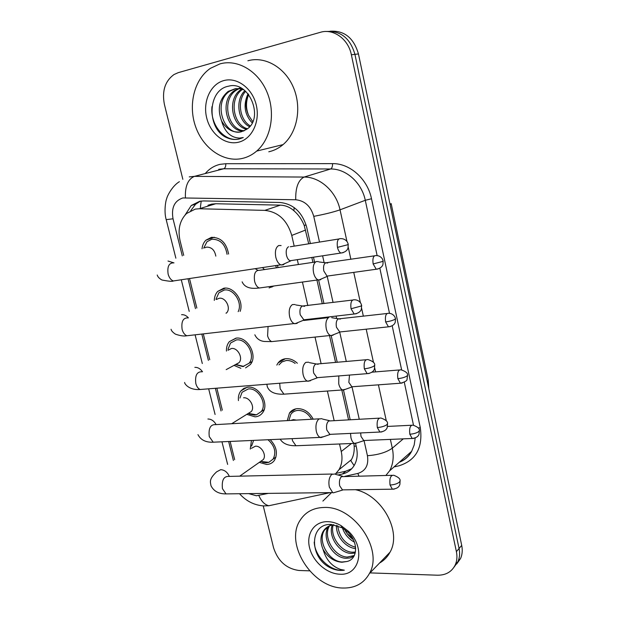 <?xml version="1.0" encoding="UTF-8"?>
<svg xmlns="http://www.w3.org/2000/svg" width="619" height="619" viewBox="0 0 619 619"><rect width="100%" height="100%" fill="white"/><g stroke="black" fill="none" stroke-linecap="round" stroke-linejoin="round"><path stroke-width="0.93" d="M287.262 420.618L289.46 413.066C291.402 410.382 294.079 408.896 297.484 408.625C304.192 408.679 309.438 412.192 313.222 419.171M276.817 365.078L278.124 362.896C280.051 360.436 282.581 359.035 285.73 358.695C289.878 358.409 293.754 359.918 297.352 363.229M277.242 265.358L278.21 267.532M274.008 285.978L269.079 287.92M270.186 439.637C276.592 446.562 278.032 453.441 274.496 460.273C272.623 462.919 270.031 464.32 266.712 464.467L259.291 462.37M238.447 400.594C238.075 396.764 238.872 393.545 240.845 390.929L243.948 388.314L247.879 387.185C259.16 385.629 269.752 404.145 262.533 412.827C260.676 415.279 258.2 416.618 255.105 416.842L246.772 414.351M226.446 351.074C226.314 347.298 227.274 344.156 229.347 341.642L235.94 338.152C247.561 336.163 258.231 355.786 250.308 364.576L245.588 367.879M271.849 286.659L271.981 287.115M214.298 300.401C214.437 296.756 215.567 293.754 217.695 291.402L223.769 288.222C233.711 286.257 244.203 301.089 240.126 311.388M202.026 248.784C202.413 245.248 203.705 242.385 205.895 240.187L211.381 237.363C220.728 237.278 226.469 242.841 228.604 254.045M308.726 243.801L304.192 225.393C301.77 219.42 298.343 214.538 293.917 210.746C289.909 207.195 285.398 205.33 280.376 205.144L215.768 203.744L211.713 204.115L207.976 205.245M294.195 246.13L291.75 235.429C287.208 220.209 278.233 211.853 264.824 210.375L199.303 208.758L195.302 209.09L186.582 213.478C179.789 220.318 177.614 229.409 180.075 240.745L183.719 255.368M348.559 419.821L341.812 390.009M335.575 362.44L329.494 335.568M325.509 317.988L325.362 317.323M322.298 303.782L316.928 280.051M312.92 262.363L311.814 257.45M354.114 465.581L350.811 460.691L351.453 459.631C353.55 455.901 354.463 451.444 354.192 446.245L353.851 443.397M335.297 474.177L338.964 469.744C341.967 464.513 342.725 458.439 341.239 451.506L339.514 443.978M334.159 420.603L327.389 391.046M321.129 363.717L315.025 337.076M311.04 319.652L310.885 318.994M307.813 305.569L302.428 282.055M298.412 264.522L297.298 259.655M189.499 278.535L196.85 308.022M203.303 333.889L209.74 359.685M216.851 388.183L222.337 410.173M230.129 441.44L234.671 459.638M240.884 368.305L234.005 365.388M250.277 449.1L251.453 440.48M182.845 179.317L164.414 104.472C161.822 91.132 165.018 81.151 173.993 74.535L178.272 72.647L320.294 32.327C333.301 28.234 348.342 38.974 351.368 54.789L456.396 551.653L459.066 548.511C460.041 553.301 459.669 557.673 457.967 561.619L454.036 567.174L457.967 561.619C459.669 557.673 460.041 553.301 459.066 548.511L354.927 54.356L459.066 548.511L461.712 545.409C462.672 550.175 462.3 554.523 460.598 558.454L456.69 563.986M326.345 31.507C340.667 30.594 350.199 38.208 354.927 54.356C350.199 38.208 340.667 30.594 326.345 31.507M330.02 31.221C344.28 30.316 353.751 37.883 358.447 53.93L461.712 545.409M310.374 243.538L306.684 227.188C302.227 212.124 293.321 203.891 279.958 202.475L203.651 200.935L199.705 201.283L191.294 205.469L185.174 214.886M190.737 210.638L195.627 204.185L200.347 201.167M309.601 570.842L298.954 570.478C286.465 568.737 278.001 561.193 273.575 547.838L263.253 505.909M456.396 551.653C457.379 556.466 457.008 560.853 455.298 564.814C451.878 571.786 445.951 575.252 437.54 575.206L370.007 572.9M337.982 475.005L342.361 474.022C347.514 472.808 351.468 469.922 354.238 465.38C357.163 460.226 357.914 454.276 356.474 447.514L355.6 443.637M350.199 419.736L343.53 390.21M337.216 362.293L331.204 335.699M327.157 317.795L327.01 317.137M323.946 303.581L318.63 280.067M314.576 262.116L313.469 257.202M351.708 468.745L345.82 471.183L336.163 473.357M227.049 254.301C225.308 244.226 220.232 239.197 211.83 239.22L206.97 241.727L203.721 248.173M215.814 256.119C214.7 250.115 211.652 247.113 206.645 247.12L204.827 247.778M281.096 245.55L278.743 245.519C275.741 247.352 274.766 251.291 275.819 257.334C276.832 261.249 278.48 263.748 280.755 264.831L283.223 264.847L284.755 263.609M288.562 246.733C286.419 248.064 285.73 250.919 286.489 255.299C287.216 258.154 288.4 259.972 290.04 260.761L292.4 260.398M318.259 261.566L316.147 261.589C313.462 263.392 312.61 267.153 313.585 272.871C314.514 276.577 316.007 278.921 318.058 279.896L320.271 279.858L321.439 278.914M374.371 255.848L325.633 262.82C323.722 264.127 323.118 266.859 323.822 270.998L327.033 276.113L329.014 275.834M276.569 267.772L275.548 265.613M264.468 269.575L262.448 267.578M238.168 311.636C242.888 302.722 233.487 288.191 224.217 290.04L218.824 292.864L215.961 299.317M226.392 313.106L226.616 312.874C231.282 308.185 225.587 297.004 219.18 298.273L216.457 299.457M295.031 304.517L292.431 304.563C289.522 306.653 288.586 310.661 289.622 316.603C290.543 320.216 292.036 322.53 294.11 323.559L296.811 323.482L297.994 322.514M352.505 300.053L302.219 306.065C300.138 307.581 299.48 310.49 300.223 314.8L303.999 320.023L294.892 323.791M235.669 364.668L242.865 366.58L249.031 363.268C256.042 355.523 246.641 338.198 236.373 339.939L230.531 343.034L228.047 349.17M243.809 366.448L235.994 364.521L239.096 362.633C243.344 357.975 237.681 347.468 231.475 348.482L228.001 350.277M308.641 362.216L305.825 362.37C303.016 364.692 302.111 368.777 303.124 374.627C303.968 377.946 305.329 380.097 307.21 381.072L310.119 380.886L310.947 380.19M365.968 359.755L315.574 364.134C313.57 365.829 312.928 368.792 313.663 373.025L317.114 377.892L307.945 381.312M249.217 413.979L254.688 415.101L256.483 414.815L261.218 411.581C267.594 403.928 258.27 387.579 248.312 388.941L242.083 392.253L239.932 398.071M321.934 418.684L318.947 418.955C316.216 421.508 315.357 425.663 316.348 431.42C317.121 434.492 318.359 436.48 320.062 437.401L323.621 436.681M379.13 418.165L328.658 420.99C326.708 422.847 326.097 425.857 326.817 430.027L329.973 434.553L320.758 437.648M248.08 413.531L251.329 411.519C255.19 406.915 249.573 397.003 243.553 397.785M253.597 440.388L251.616 446.051M262.673 462.238L266.294 462.764L268.855 462.323L273.141 459.074C276.445 452.296 274.728 445.85 267.996 439.738M260.437 461.573L263.307 459.546C266.828 455.019 261.264 445.626 255.407 446.198L251.422 448.326M334.925 473.968L331.792 474.378C329.153 477.148 328.318 481.373 329.3 487.029L332.682 492.592L333.324 492.84L342.586 490.055L339.699 485.838C338.995 481.737 339.583 478.673 341.464 476.653L392.005 475.315M328.751 317.446C326.151 319.474 325.331 323.304 326.29 328.937C327.142 332.364 328.503 334.539 330.376 335.475L332.79 335.351L333.664 334.631M386.999 313.508L338.206 318.924C336.349 320.402 335.769 323.18 336.465 327.258L339.862 332.155L331.041 335.676M295.139 363.43C292.261 361.248 289.266 360.281 286.164 360.513L281.9 361.953L278.976 364.877M338.81 375.934L338.74 383.865C339.522 387.045 340.767 389.072 342.477 389.955L345.634 389.243M349.503 375.075L348.845 382.38L351.971 386.952L343.104 390.163M311.558 419.264C308.177 413.384 303.627 410.436 297.909 410.412C294.892 410.652 292.524 411.96 290.806 414.343L288.88 420.533M296.369 420.115L293.437 419.628L290.806 420.425M350.516 433.401L350.942 437.703C351.662 440.643 352.799 442.539 354.362 443.382L357.372 442.794M360.684 432.929L360.985 436.395L363.856 440.674L354.95 443.583M242.106 158.495C223.583 162.596 203.272 148.483 195.666 126.833C187.913 105.253 194.142 79.278 210.491 68.291L219.907 63.904C237.433 58.813 258.216 70.961 266.959 92.022C275.826 113.014 271.052 138.826 256.684 151.082C252.304 154.835 247.445 157.303 242.106 158.495M248.66 94.514L248.033 96.185C245.805 102.692 246.014 109.114 248.66 115.467L252.807 121.695M235.785 88.61L229.796 91.163C212.34 102.065 223.784 136.281 241.124 131.832M243.754 89.786L239.955 88.741L235.444 88.649L228.14 91.411C219.273 99.009 217.091 108.836 221.571 120.898C226.523 129.487 233.084 133.116 241.263 131.801L246.385 129.472C264.684 118.918 249.372 80.145 228.628 86.18C207.512 89.763 206.7 127.46 225.424 137.054C229.982 139.368 234.586 140.01 239.228 138.981L243.252 137.55L239.483 138.099C230.694 137.65 224.728 131.917 221.571 120.898M240.636 87.89L239.089 88.293M240.861 88.006L239.924 88.316M239.135 88.633L236.35 90.165C220.666 99.953 228.078 130.594 244.35 130.686M238.292 88.563L234.725 90.413C218.615 100.456 226.941 132.009 243.569 131.042M242.547 89.36C228.674 98.344 233.115 125.084 247.438 128.744M241.689 89.105L241.193 89.43C226.701 98.475 231.707 126.4 246.656 129.301M245.635 91.303C236.659 100.866 239.87 120.225 250.316 125.912M244.892 90.668C234.663 100.239 238.168 121.394 249.635 126.725M248.033 93.755C243.05 104.789 244.451 114.515 252.227 122.933M223.823 80.586C237.092 76.81 252.567 88.424 256.32 105.276C260.282 122.09 251.6 139.383 238.3 142.269C225.053 145.395 210.437 133.921 206.645 117.711C202.661 101.555 210.491 84.114 223.823 80.586M247.886 60.778C265.033 55.849 285.181 67.502 293.538 87.728C302.018 107.899 297.174 132.752 283.069 144.606C278.767 148.235 274.008 150.634 268.793 151.794M211.977 106.63C209.934 125.293 225.076 142.432 239.151 138.996M342.934 588.027C312.022 587.942 284.129 543.296 300.308 520.03C305.562 511.928 313.469 507.735 324.023 507.464C353.673 505.708 383.795 549.262 369.427 573.504C363.856 583.446 355.02 588.29 342.934 588.027M322.894 501.065L331.529 492.608M329.556 525.817C322.437 536.805 334.337 556.775 347.251 557.061L354.331 555.506M328.735 526.196L328.527 526.514C320.874 537.377 332.829 557.998 345.982 558.292L350.3 557.912L354.045 556.063M333.231 524.796C329.633 536.41 341.046 551.815 352.265 552.21L355.43 552.063M332.248 524.974C327.791 536.48 339.374 553.061 351.019 553.417L355.213 553.053M331.32 524.463L324.596 530.003C316.928 540.921 328.944 561.673 342.152 562.006L346.95 561.503C357.875 559.228 358.563 542.267 348.056 532.332L342.276 527.829L331.242 524.463C310.668 523.163 308.873 553.657 326.971 565.882C331.351 568.729 335.823 570.254 340.38 570.447L344.342 570.176L340.566 569.441C331.838 566.4 325.981 559.661 323.002 549.215C327.59 557.185 333.881 561.534 341.897 562.253L346.95 561.503M333.858 524.719C329.285 525.26 325.756 527.411 323.28 531.179C320.278 536.309 320.185 542.321 323.002 549.215M330.445 524.455L330.035 525.028M337.703 525.701C339.32 537.16 345.278 544.341 355.585 547.235M336.45 525.299C335.769 536.387 345.967 547.885 355.677 548.596M344.659 529.4C346.586 533.563 349.464 536.967 353.294 539.598M342.431 527.922C344.597 534.259 348.574 538.979 354.362 542.082M327.358 521.655C331.9 521.701 336.442 523.009 340.984 525.57L348.451 531.28C366.061 547.653 359.825 575.995 339.692 574.192C326.693 573.798 312.742 561.394 309.515 547.567C306.103 533.748 314.266 521.523 327.358 521.655M352.536 538.19L347.151 533.655M355.438 489.699C381.9 495.038 402.118 531.551 390.032 552.179C387.54 556.891 384.035 560.512 379.524 563.05M314.197 542.097C315.017 557.796 331.815 572.405 344.342 570.176M215.768 203.744L199.303 208.758M306.126 225.037L304.192 225.393M293.917 210.746L294.141 207.543M356.157 446.098L354.192 446.245M200.378 207.551L201.19 201.051M280.376 205.144L264.824 210.375M305.608 230.036L291.75 235.429M351.484 443.498L341.239 451.506M390.094 204.556L391.169 203.581L428.24 380.198L427.474 382.449M358.447 53.93L351.368 54.789M319.512 242.075L313.748 216.348C310.777 206.228 304.772 200.695 295.727 199.759L182.845 197.948C174.419 200.827 171.154 207.783 173.034 218.793L182.296 255.879M179.394 181.669C171.966 186.102 166.89 196.718 166.735 198.537C165.791 200.216 163.764 211.358 166.194 219.637L173.034 218.793M248.676 493.622L256.413 495.765L268.298 493.382M274.055 504.624L268.824 505.746C264.684 504.756 261.35 501.336 258.835 495.486M205.268 173.544C209.315 168.747 214.275 165.675 220.163 164.329L225.788 163.718L332.558 163.633C349.928 163.254 367.593 179.015 371.493 198.753L420.301 427.659C423.056 447.87 415.852 460.613 398.698 465.883L394.032 466.919M189.252 176.887L194.381 176.369L304.115 177.057L330.639 168.979L223.73 168.77L218.724 169.297M295.727 199.759C295.464 187.627 298.265 180.059 304.115 177.057C320.023 176.825 336.295 191.526 340.032 209.826L365.28 200.293C361.782 182.737 346.098 168.693 330.639 168.979C331.97 168.291 332.612 166.503 332.558 163.633M185.421 197.716C184.957 186.304 187.936 179.185 194.381 176.369L223.73 168.77C225.2 168.113 225.889 166.434 225.788 163.718M390.372 439.397L392.307 448.187L403.302 438.856M344.868 476.328L357.813 473.442C365.651 470.989 368.854 465.078 367.431 455.708C378.039 454.926 386.333 452.427 392.307 448.187C394.055 456.66 393.158 464.204 389.622 470.827L411.65 451.313L414.181 445.022L415.194 438.012M399.325 462.231C404.64 460.041 408.749 456.396 411.65 451.313C408.973 456.435 404.826 460.11 399.209 462.331M313.748 216.348C324.565 214.321 333.324 212.147 340.032 209.826L346.965 241.464M348.234 247.244L350.88 259.315M353.751 272.383L360.374 302.59M361.628 308.301L363.353 316.193M366.2 329.176L373.481 362.37M374.727 368.034L375.571 371.887M378.41 384.84L386.31 420.85M413.5 425.199L404.292 382.263M401.63 369.86L392.191 325.834M389.513 313.346L379.842 268.236M377.141 255.608L365.28 200.293L371.493 198.753M188.014 278.759L195.472 308.633M201.817 334.059L208.394 360.382M215.366 388.299L221.022 410.954M228.651 441.502L233.394 460.497M367.431 455.708L364.073 440.72M359.252 419.241L352.056 387.138M346.3 361.496L339.792 332.473M336.659 318.506L336.117 316.085M333.061 302.451L327.281 276.685M324.116 262.603L322.6 255.817M418.235 427.922L420.301 427.659M358.966 476.026L357.813 473.442M211.992 237.278L212.17 237.998M400.919 461.519L400.671 461.039M345.82 471.183L342.361 474.022M337.463 247.376L347.383 244.838L348.249 244.219L347.391 242.083C345.766 239.777 343.63 238.632 340.992 238.632C337.858 238.315 336.682 241.224 337.463 247.376C338.183 250.324 339.328 252.212 340.891 253.039L343.166 252.676M174.001 262.882C169.064 262.649 167.099 266.363 168.12 274.047L168.275 274.612C169.358 277.97 171.045 280.09 173.335 280.964L176.91 280.43M173.583 262.773L168.004 261.025M373.141 263.957L382.457 261.528L383.169 260.916L382.387 258.912C380.84 256.676 378.797 255.562 376.244 255.577C373.443 255.345 372.406 258.138 373.141 263.957L376.236 269.242L378.132 268.963M315.497 261.976L259.632 270.294C255.307 270.101 253.635 273.76 254.61 281.281L254.749 281.831C255.732 285.111 257.233 287.17 259.245 288.013L262.154 287.611M257.744 270.217L255.16 268.677M351.05 308.765L360.823 306.134L361.643 305.314L360.854 303.31C359.314 301.027 357.248 299.851 354.656 299.782C351.491 299.472 350.292 302.467 351.05 308.765L354.161 314.003L356.351 313.725M188.161 317.895C183.147 317.632 181.135 321.447 182.11 329.323L182.265 329.881C183.247 332.952 184.779 334.918 186.861 335.761L190.288 335.374M188.4 317.864C186.342 315.535 184.06 314.483 181.56 314.707M364.336 368.808C368.406 368.351 371.617 367.446 373.977 366.077L374.735 365.071C374.952 362.951 372.708 361.117 368.003 359.577C364.823 359.291 363.601 362.363 364.336 368.808L367.16 373.652L369.241 373.466M202.003 371.795C196.943 371.532 194.884 375.431 195.821 383.501L195.975 384.043C196.873 386.867 198.258 388.686 200.146 389.498L203.396 389.243M202.498 371.756C200.363 368.707 197.817 367.245 194.853 367.361M377.327 427.551C381.381 427.203 384.546 426.267 386.836 424.727L387.556 423.543C387.796 421.524 385.622 419.69 381.041 418.057C377.853 417.802 376.615 420.966 377.327 427.551L379.904 432.039L381.861 431.923M319.125 418.839L215.544 424.626C210.46 424.371 208.371 428.363 209.268 436.612L213.207 442.198L216.263 442.059M216.124 424.595C214.042 420.905 211.296 419.048 207.899 419.009M390.047 485.025C394.079 484.785 397.205 483.818 399.433 482.116L400.091 480.762C400.4 478.874 398.296 477.048 393.785 475.276C390.604 475.067 389.359 478.317 390.047 485.025L392.392 489.188L394.21 489.134M229.347 476.406C227.397 472.15 224.519 469.906 220.697 469.674L216.619 471.833C208.618 479.33 210.406 482.062 211.025 485.822C213.849 491.293 218.855 493.985 226.036 493.892L228.891 493.861M332.31 474.022L228.79 476.413C223.707 476.181 221.594 480.274 222.445 488.685L226.036 493.892L332.682 492.592M385.629 321.911C389.56 321.385 392.624 320.549 394.814 319.389L395.495 318.607L394.767 316.719C393.297 314.498 391.301 313.361 388.794 313.307C385.97 313.082 384.91 315.953 385.629 321.911L388.453 326.824L390.279 326.608M268.073 326.523L267.594 335.862C268.491 338.879 269.861 340.79 271.695 341.603L274.488 341.309M397.855 378.658C401.77 378.24 404.787 377.366 406.923 376.043L407.557 375.114C407.836 373.133 405.677 371.369 401.073 369.822C398.226 369.628 397.158 372.576 397.855 378.658L400.439 383.223L402.172 383.076M279.695 383.231L280.183 388.833L283.935 394.171L286.589 393.978M409.824 434.229C413.724 433.919 416.703 433.021 418.777 431.544L419.373 430.453C419.674 428.565 417.577 426.801 413.082 425.168C410.235 425.005 409.151 428.031 409.824 434.229L412.192 438.476L413.832 438.391M292.114 438.654L292.532 440.79L295.959 445.75L298.459 445.641M248.66 115.467C245.263 108.163 245.147 101.029 248.296 94.065M351.453 459.631L338.964 469.744M205.895 240.187L214.275 237.255M217.695 291.402L225.393 288.121M229.347 341.642L236.334 338.121M240.845 390.929L247.113 387.27M278.124 362.896L285.382 358.734M289.46 413.066L295.843 408.85M428.24 380.198L428.828 388.91M460.598 558.454L455.298 564.814M195.627 204.185L191.294 205.469M239.53 493.73C246.107 501.057 254.045 505.112 263.346 505.909L268.824 505.746L330.066 492.623M385.892 475.446L389.622 470.827M166.194 219.637L175.866 258.193M181.282 279.773L189.213 311.365M195.101 334.825L202.305 363.523M208.657 388.825L215.095 414.482M221.958 441.804L227.63 464.397M157.218 274.998C157.737 276.871 159.307 278.542 161.93 279.997C168.77 281.328 172.577 281.653 173.335 280.964L280.755 264.831M348.249 244.219L347.994 248.064C347.824 248.436 347.158 251.995 340.891 253.039L290.04 260.761M290.628 260.924L281.591 265.056M338.748 238.996L290.265 246.764M242.122 281.838C245.998 290.528 257.403 287.997 259.245 288.013L318.058 279.896M327.652 263.06L318.955 261.93M383.169 260.916L382.952 264.46C382.79 264.762 382.294 268.151 376.236 269.242L327.033 276.113M327.521 276.244L318.754 280.09M171.061 329.254C171.316 330.708 172.763 332.333 175.386 334.136C180.222 335.815 184.044 336.357 186.861 335.761L294.11 323.559M304.633 306.335L295.805 304.95M361.643 305.314L361.349 309.214C361.179 309.539 360.498 313.106 354.161 314.003L303.449 319.853M226.616 312.874L225.997 313.16M184.64 382.449C184.214 383.161 188.455 390.388 200.146 389.498L307.21 381.072M318.112 364.328L309.361 362.633M374.735 365.071L374.418 369.032C374.255 369.311 373.567 372.886 367.16 373.652L316.595 377.714M249.031 363.268L252.003 361.628M239.096 362.633L226.183 369.628M197.956 434.631C200.765 440.008 205.848 442.531 213.207 442.198L320.062 437.401M329.362 420.641L322.607 419.094M387.556 423.543L387.192 427.597C387.053 427.845 386.248 431.435 379.904 432.039L329.486 434.376M261.218 411.581L264.127 409.747M248.513 413.438L256.483 414.815M251.329 411.519L231.692 423.729M342.408 476.173L335.552 474.363M400.091 480.762L399.913 484.329C399.441 485.443 398.953 488.492 392.392 489.188L342.129 489.877M273.141 459.074L275.973 457.054M260.754 461.472L268.855 462.323M263.307 459.546L239.7 476.166M254.835 334.786C256.769 338.825 259.988 341.054 264.491 341.479L271.695 341.603L330.376 335.475M340.334 319.11L331.73 317.702M395.495 318.607L395.247 322.19C395.092 322.445 394.589 325.857 388.453 326.824L339.398 332.016M303.805 320.48L328.426 317.648M342.477 389.955L283.935 394.171C274.975 394.543 269.435 392.067 267.307 386.743L266.859 384.244M407.557 375.114L407.062 379.261C407.209 380.677 405.004 382 400.439 383.223L351.538 386.805M399.363 369.961L372.011 372.174M280.19 439.188C282.906 443.661 288.16 445.85 295.959 445.75L354.362 443.382M419.373 430.453L419.063 434.167C418.901 434.352 418.483 437.703 412.192 438.476L363.446 440.527M411.473 425.245L387.556 426.429M228.14 91.411L229.796 91.163M234.725 90.413L236.35 90.165M241.193 89.43L242.261 89.268M256.684 151.082L283.069 144.606M323.28 531.179L324.596 530.003M328.527 526.514L329.076 526.026M342.276 527.829L340.984 525.57M348.056 532.332L348.451 531.28M369.427 573.504L390.032 552.179"/></g></svg>
